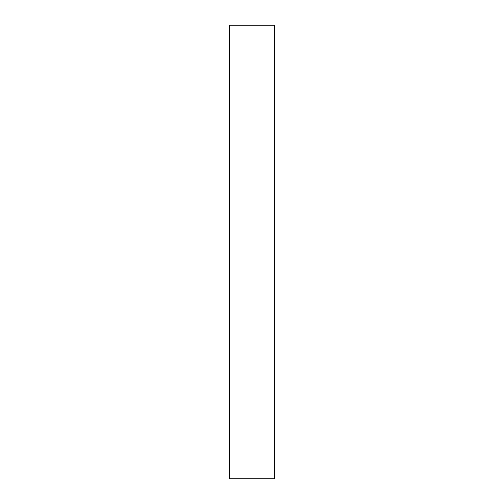 <?xml version="1.0" encoding="UTF-8"?>
<svg xmlns="http://www.w3.org/2000/svg" width="504" height="504" viewBox="0 0 504 504"><rect width="100%" height="100%" fill="white"/><g stroke="black" fill="none" stroke-linecap="round" stroke-linejoin="round"><path stroke-width="0.76" d="M274.68 478.8L274.68 25.2L229.32 25.2L229.32 478.8L274.68 478.8"/></g></svg>
